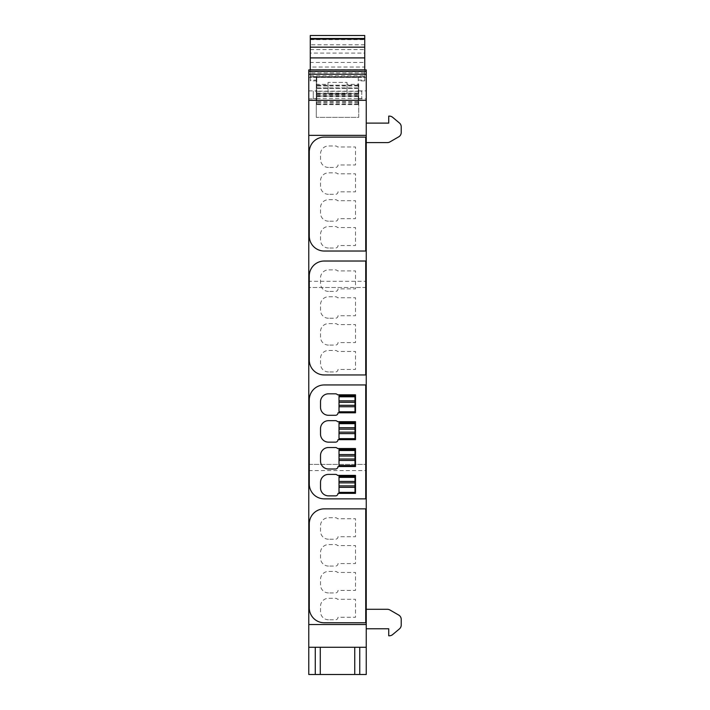<?xml version="1.0" encoding="UTF-8"?>
<svg xmlns="http://www.w3.org/2000/svg" width="710" height="710" viewBox="0 0 710 710"><rect width="100%" height="100%" fill="white"/><g stroke="black" fill="none" stroke-linecap="round" stroke-linejoin="round"><path stroke-width="0.53" stroke-dasharray="3.55 2.66" d="M308.779 135.362L366.245 135.362M308.779 624.534L366.245 624.534M328.517 167.462A7.996 7.996 0 0 1 320.521 159.466L320.521 153.972A7.996 7.996 0 0 1 328.517 145.976L335.51 145.976A2.503 2.503 0 0 1 337.507 146.979L355.497 146.979L355.497 164.96L338.013 164.96A2.503 2.503 0 0 1 335.51 167.462L328.517 167.462L335.51 167.462A2.503 2.503 0 0 0 338.013 164.96L355.497 164.96L355.497 146.979L337.507 146.979A2.503 2.503 0 0 0 335.51 145.976L328.517 145.976A7.996 7.996 0 0 0 320.521 153.972L320.521 159.466A7.996 7.996 0 0 0 328.517 167.462M328.517 194.318A7.996 7.996 0 0 1 320.521 186.322L320.521 180.828A7.996 7.996 0 0 1 328.517 172.832L335.51 172.832A2.503 2.503 0 0 1 337.507 173.835L355.497 173.835L355.497 191.824L338.013 191.824A2.503 2.503 0 0 1 335.51 194.318L328.517 194.318L335.51 194.318A2.503 2.503 0 0 0 338.013 191.824L355.497 191.824L355.497 173.835L337.507 173.835A2.503 2.503 0 0 0 335.51 172.832L328.517 172.832A7.996 7.996 0 0 0 320.521 180.828L320.521 186.322A7.996 7.996 0 0 0 328.517 194.318M328.517 221.174A7.996 7.996 0 0 1 320.521 213.177L320.521 207.684A7.996 7.996 0 0 1 328.517 199.688L335.51 199.688A2.503 2.503 0 0 1 337.507 200.69L355.497 200.69L355.497 218.68L338.013 218.68A2.503 2.503 0 0 1 335.51 221.174L328.517 221.174L335.51 221.174A2.503 2.503 0 0 0 338.013 218.68L355.497 218.68L355.497 200.69L337.507 200.69A2.503 2.503 0 0 0 335.51 199.688L328.517 199.688A7.996 7.996 0 0 0 320.521 207.684L320.521 213.177A7.996 7.996 0 0 0 328.517 221.174M328.517 248.03A7.996 7.996 0 0 1 320.521 240.042L320.521 234.54A7.996 7.996 0 0 1 328.517 226.552L335.51 226.552A2.503 2.503 0 0 1 337.507 227.546L355.497 227.546L355.497 245.536L338.013 245.536A2.503 2.503 0 0 1 335.51 248.03L328.517 248.03L335.51 248.03A2.503 2.503 0 0 0 338.013 245.536L355.497 245.536L355.497 227.546L337.507 227.546A2.503 2.503 0 0 0 335.51 226.552L328.517 226.552A7.996 7.996 0 0 0 320.521 234.54L320.521 240.042A7.996 7.996 0 0 0 328.517 248.03M328.517 291.384A7.996 7.996 0 0 1 320.521 283.388L320.521 277.885A7.996 7.996 0 0 1 328.517 269.898L335.51 269.898A2.503 2.503 0 0 1 337.507 270.892L355.497 270.892L355.497 288.881L338.013 288.881A2.503 2.503 0 0 1 335.51 291.384L328.517 291.384L335.51 291.384A2.503 2.503 0 0 0 338.013 288.881L355.497 288.881L355.497 270.892L337.507 270.892A2.503 2.503 0 0 0 335.51 269.898L328.517 269.898A7.996 7.996 0 0 0 320.521 277.885L320.521 283.388A7.996 7.996 0 0 0 328.517 291.384M328.517 318.24A7.996 7.996 0 0 1 320.521 310.243L320.521 304.75A7.996 7.996 0 0 1 328.517 296.753L335.51 296.753A2.503 2.503 0 0 1 337.507 297.747L355.497 297.747L355.497 315.737L338.013 315.737A2.503 2.503 0 0 1 335.51 318.24L328.517 318.24L335.51 318.24A2.503 2.503 0 0 0 338.013 315.737L355.497 315.737L355.497 297.747L337.507 297.747A2.503 2.503 0 0 0 335.51 296.753L328.517 296.753A7.996 7.996 0 0 0 320.521 304.75L320.521 310.243A7.996 7.996 0 0 0 328.517 318.24M328.517 345.095A7.996 7.996 0 0 1 320.521 337.099L320.521 331.605A7.996 7.996 0 0 1 328.517 323.609L335.51 323.609A2.503 2.503 0 0 1 337.507 324.612L355.497 324.612L355.497 342.593L338.013 342.593A2.503 2.503 0 0 1 335.51 345.095L328.517 345.095L335.51 345.095A2.503 2.503 0 0 0 338.013 342.593L355.497 342.593L355.497 324.612L337.507 324.612A2.503 2.503 0 0 0 335.51 323.609L328.517 323.609A7.996 7.996 0 0 0 320.521 331.605L320.521 337.099A7.996 7.996 0 0 0 328.517 345.095M328.517 371.951A7.996 7.996 0 0 1 320.521 363.955L320.521 358.461A7.996 7.996 0 0 1 328.517 350.465L335.51 350.465A2.503 2.503 0 0 1 337.507 351.468L355.497 351.468L355.497 369.448L338.013 369.448A2.503 2.503 0 0 1 335.51 371.951L328.517 371.951L335.51 371.951A2.503 2.503 0 0 0 338.013 369.448L355.497 369.448L355.497 351.468L337.507 351.468A2.503 2.503 0 0 0 335.51 350.465L328.517 350.465A7.996 7.996 0 0 0 320.521 358.461L320.521 363.955A7.996 7.996 0 0 0 328.517 371.951M320.521 407.3A7.996 7.996 0 0 0 328.517 415.297A7.996 7.996 0 0 1 320.521 407.3L320.521 401.807A7.996 7.996 0 0 1 328.517 393.81L335.51 393.81L328.517 393.81A7.996 7.996 0 0 0 320.521 401.807L320.521 407.3L320.521 401.807A7.996 7.996 0 0 1 328.517 393.81L335.51 393.81A2.503 2.503 0 0 1 337.507 394.813L355.497 394.813L337.507 394.813A2.503 2.503 0 0 0 335.51 393.81A2.503 2.503 0 0 1 337.507 394.813L355.497 394.813L355.497 412.803L338.013 412.803A2.503 2.503 0 0 1 335.51 415.297L328.517 415.297L335.51 415.297A2.503 2.503 0 0 0 338.013 412.803L355.497 412.803L355.497 394.813M320.521 434.156A7.996 7.996 0 0 0 328.517 442.152A7.996 7.996 0 0 1 320.521 434.156L320.521 428.662A7.996 7.996 0 0 1 328.517 420.666L335.51 420.666L328.517 420.666A7.996 7.996 0 0 0 320.521 428.662L320.521 434.156L320.521 428.662A7.996 7.996 0 0 1 328.517 420.666L335.51 420.666A2.503 2.503 0 0 1 337.507 421.669L355.497 421.669L337.507 421.669A2.503 2.503 0 0 0 335.51 420.666A2.503 2.503 0 0 1 337.507 421.669L355.497 421.669L355.497 439.659L338.013 439.659A2.503 2.503 0 0 1 335.51 442.152L328.517 442.152L335.51 442.152A2.503 2.503 0 0 0 338.013 439.659L355.497 439.659L355.497 421.669M320.521 461.021A7.996 7.996 0 0 0 328.517 469.008A7.996 7.996 0 0 1 320.521 461.021L320.521 455.518A7.996 7.996 0 0 1 328.517 447.522L335.51 447.522L328.517 447.522A7.996 7.996 0 0 0 320.521 455.518L320.521 461.021L320.521 455.518A7.996 7.996 0 0 1 328.517 447.522L335.51 447.522A2.503 2.503 0 0 1 337.507 448.525L355.497 448.525L337.507 448.525A2.503 2.503 0 0 0 335.51 447.522A2.503 2.503 0 0 1 337.507 448.525L355.497 448.525L355.497 466.514L338.013 466.514A2.503 2.503 0 0 1 335.51 469.008L328.517 469.008L335.51 469.008A2.503 2.503 0 0 0 338.013 466.514L355.497 466.514L355.497 448.525M320.521 487.877A7.996 7.996 0 0 0 328.517 495.873A7.996 7.996 0 0 1 320.521 487.877L320.521 482.374A7.996 7.996 0 0 1 328.517 474.386L335.51 474.386L328.517 474.386A7.996 7.996 0 0 0 320.521 482.374L320.521 487.877L320.521 482.374A7.996 7.996 0 0 1 328.517 474.386L335.51 474.386A2.503 2.503 0 0 1 337.507 475.38L355.497 475.38L337.507 475.38A2.503 2.503 0 0 0 335.51 474.386A2.503 2.503 0 0 1 337.507 475.38L355.497 475.38L355.497 493.37L338.013 493.37A2.503 2.503 0 0 1 335.51 495.873L328.517 495.873L335.51 495.873A2.503 2.503 0 0 0 338.013 493.37L355.497 493.37L355.497 475.38M328.517 539.218A7.996 7.996 0 0 1 320.521 531.222L320.521 525.72A7.996 7.996 0 0 1 328.517 517.732L335.51 517.732A2.503 2.503 0 0 1 337.507 518.726L355.497 518.726L355.497 536.716L338.013 536.716A2.503 2.503 0 0 1 335.51 539.218L328.517 539.218L335.51 539.218A2.503 2.503 0 0 0 338.013 536.716L355.497 536.716L355.497 518.726L337.507 518.726A2.503 2.503 0 0 0 335.51 517.732L328.517 517.732A7.996 7.996 0 0 0 320.521 525.72L320.521 531.222A7.996 7.996 0 0 0 328.517 539.218M328.517 566.074A7.996 7.996 0 0 1 320.521 558.078L320.521 552.584A7.996 7.996 0 0 1 328.517 544.588L335.51 544.588A2.503 2.503 0 0 1 337.507 545.582L355.497 545.582L355.497 563.571L338.013 563.571A2.503 2.503 0 0 1 335.51 566.074L328.517 566.074L335.51 566.074A2.503 2.503 0 0 0 338.013 563.571L355.497 563.571L355.497 545.582L337.507 545.582A2.503 2.503 0 0 0 335.51 544.588L328.517 544.588A7.996 7.996 0 0 0 320.521 552.584L320.521 558.078A7.996 7.996 0 0 0 328.517 566.074M328.517 592.93A7.996 7.996 0 0 1 320.521 584.933L320.521 579.44A7.996 7.996 0 0 1 328.517 571.443L335.51 571.443A2.503 2.503 0 0 1 337.507 572.446L355.497 572.446L355.497 590.427L338.013 590.427A2.503 2.503 0 0 1 335.51 592.93L328.517 592.93L335.51 592.93A2.503 2.503 0 0 0 338.013 590.427L355.497 590.427L355.497 572.446L337.507 572.446A2.503 2.503 0 0 0 335.51 571.443L328.517 571.443A7.996 7.996 0 0 0 320.521 579.44L320.521 584.933A7.996 7.996 0 0 0 328.517 592.93M328.517 619.786A7.996 7.996 0 0 1 320.521 611.789L320.521 606.296A7.996 7.996 0 0 1 328.517 598.299L335.51 598.299A2.503 2.503 0 0 1 337.507 599.302L355.497 599.302L355.497 617.292L338.013 617.292A2.503 2.503 0 0 1 335.51 619.786L328.517 619.786L335.51 619.786A2.503 2.503 0 0 0 338.013 617.292L355.497 617.292L355.497 599.302L337.507 599.302A2.503 2.503 0 0 0 335.51 598.299L328.517 598.299A7.996 7.996 0 0 0 320.521 606.296L320.521 611.789A7.996 7.996 0 0 0 328.517 619.786M308.779 470.579L366.245 470.579L366.245 674.5L308.779 674.5L308.779 464.393L366.245 464.393L308.779 464.393L308.779 281.311L366.245 281.311L366.245 77.399L308.779 77.399L308.779 281.311M366.245 281.311L366.245 287.506L308.779 287.506L366.245 287.506L366.245 470.579M328.02 84.321L328.02 93.889L347.004 93.889L347.004 82.395L347.004 93.889L328.02 93.889L328.02 82.395L347.004 82.395L328.02 82.395L328.02 84.321L316.278 84.321L316.278 77.399L316.278 117.372L316.278 84.321M359.748 674.5L359.748 647.272L315.275 647.272L315.275 674.5M320.272 647.272L320.272 674.5M354.752 647.272L354.752 674.5M366.245 94.883L366.245 98.885L366.245 94.883M358.745 94.883L358.745 98.885L358.745 94.883M388.725 123.114L366.245 123.114L366.245 142.603L387.385 142.603A4.997 4.997 0 0 0 389.888 141.938L398.718 136.835A4.997 4.997 0 0 0 401.221 132.504L401.221 126.833A4.997 4.997 0 0 0 399.437 123.007L392.621 117.292A4.997 4.997 0 0 0 389.408 116.12L388.725 116.12L388.725 123.114M366.245 609.295L366.245 628.776L388.725 628.776L388.725 635.778L389.408 635.778A4.997 4.997 0 0 0 392.621 634.607L399.437 628.891A4.997 4.997 0 0 0 401.221 625.057L401.221 619.386A4.997 4.997 0 0 0 398.718 615.064L389.888 609.961A4.997 4.997 0 0 0 387.385 609.295L366.245 609.295L366.245 628.776M358.745 84.321L358.745 117.372L316.278 117.372L358.745 117.372L358.745 84.321L347.004 84.321M358.745 88.386L316.278 88.386L358.745 88.386M358.745 77.399L316.278 77.399L358.745 77.399M316.278 94.883L316.278 98.885L316.278 94.883M366.245 123.114L366.245 142.603M308.779 94.883L308.779 98.885L308.779 94.883M308.779 69.9L366.245 70.104L308.779 69.9M308.779 70.104L308.779 77.399L366.245 77.399L366.245 70.104M355 492.367L339.007 492.367L339.007 476.383L355 476.383L355 492.367M355 465.511L339.007 465.511L339.007 449.528L355 449.528L355 465.511M355 438.656L339.007 438.656L339.007 422.663L355 422.663L355 438.656M355 411.8L339.007 411.8L339.007 395.807L355 395.807L355 411.8M310.279 69.695L364.745 69.695L364.745 67.051L310.279 67.051L310.279 76.644L364.745 76.644L364.745 80.904L358.248 80.904L358.248 76.893L316.775 76.893L316.775 80.904L316.775 80.115L310.279 80.115L310.279 76.893L316.775 76.893L316.775 104.601L316.775 80.115M361.745 91.137L361.745 98.637L361.745 91.137L358.248 91.137L358.248 104.601L358.248 76.893L316.775 76.893L358.248 76.893L358.248 91.146L316.775 91.146L316.775 98.637L316.775 91.137L313.279 91.137L313.279 98.637L313.279 91.137M316.775 80.904L310.279 80.904L310.279 80.115M310.279 76.644L310.279 80.904M316.775 87.925L358.248 87.925M358.248 88.075L316.775 88.075M358.248 85.173L316.775 85.173M358.248 93.658L316.775 93.658L358.248 93.658M316.775 93.117L358.248 93.117M316.775 94.492L358.248 94.492M358.248 102.382L316.775 102.382M358.248 101.699L316.775 101.699M358.248 104.601L316.775 104.601M358.248 96.107L316.775 96.107L358.248 96.116M316.775 96.649L358.248 96.649M316.775 95.282L358.248 95.282M358.248 91.341L316.775 91.341M310.279 69.9L310.279 76.893L364.745 76.893L364.745 69.9M358.248 80.904L358.248 76.893L364.745 76.893L364.745 80.904M316.775 98.637L313.279 98.637M310.279 35.5L310.279 67.051M310.279 53.072L310.279 72.899L310.279 53.072L364.745 53.072L364.745 72.899L364.745 71.71L310.279 71.71M364.745 69.695L364.745 76.644M364.745 67.051L364.745 62.444L310.279 62.444M364.745 35.5L364.745 62.444M364.745 53.072L364.745 71.71M364.745 72.899L310.279 72.899M364.745 44.774L310.279 44.774M361.745 98.637L358.248 98.637M309.276 152.1L309.276 236.039A14.99 14.99 0 0 0 324.275 251.029L365.739 251.029L365.739 137.11L324.275 137.11A14.99 14.99 0 0 0 309.276 152.1M309.276 276.012L309.276 359.961A14.99 14.99 0 0 0 324.275 374.951L365.739 374.951L365.739 261.023L324.275 261.023A14.99 14.99 0 0 0 309.276 276.012M309.276 399.934L309.276 483.874A14.99 14.99 0 0 0 324.275 498.864L365.739 498.864L365.739 384.944L324.275 384.944A14.99 14.99 0 0 0 309.276 399.934M328.517 495.873L335.51 495.873M338.013 493.37L355.497 493.37M328.517 469.008L335.51 469.008M338.013 466.514L355.497 466.514M328.517 442.152L335.51 442.152M338.013 439.659L355.497 439.659M328.517 415.297L335.51 415.297M338.013 412.803L355.497 412.803M309.276 523.847L309.276 607.795A14.99 14.99 0 0 0 324.275 622.785L365.739 622.785L365.739 508.857L324.275 508.857A14.99 14.99 0 0 0 309.276 523.847M316.775 77.212L310.279 77.212M358.248 77.212L364.745 77.212M316.775 85.324L358.248 85.324M358.248 85.981L316.775 85.981M316.775 104.45L358.248 104.45M358.248 103.793L316.775 103.793M316.775 98.619L358.248 98.619M358.248 80.115L364.745 80.115M310.279 75.81L364.745 75.81M364.745 35.544L310.279 35.544M310.279 39.654L364.745 39.654M310.279 49.576L364.745 49.576M364.745 70.13L310.279 70.13M364.745 44.81L310.279 44.81M358.745 98.885L366.245 98.885M358.745 90.889L366.245 90.889M308.779 98.885L316.278 98.885M308.779 90.889L316.278 90.889"/><path stroke-width="1.06" d="M308.779 135.362L366.245 135.362L366.245 624.534L308.779 624.534L308.779 100.332L366.245 100.332L366.245 135.362M328.517 415.297A7.996 7.996 0 0 1 320.521 407.3A7.996 7.996 0 0 0 328.517 415.297L335.51 415.297A2.503 2.503 0 0 0 338.013 412.803A2.503 2.503 0 0 1 335.51 415.297M355.497 394.813L355.497 412.803L355.497 394.813L337.507 394.813A2.503 2.503 0 0 0 335.51 393.81L328.517 393.81A7.996 7.996 0 0 0 320.521 401.807L320.521 407.3M328.517 442.152A7.996 7.996 0 0 1 320.521 434.156A7.996 7.996 0 0 0 328.517 442.152L335.51 442.152A2.503 2.503 0 0 0 338.013 439.659A2.503 2.503 0 0 1 335.51 442.152M355.497 421.669L355.497 439.659L355.497 421.669L337.507 421.669A2.503 2.503 0 0 0 335.51 420.666L328.517 420.666A7.996 7.996 0 0 0 320.521 428.662L320.521 434.156M328.517 469.008A7.996 7.996 0 0 1 320.521 461.021A7.996 7.996 0 0 0 328.517 469.008L335.51 469.008A2.503 2.503 0 0 0 338.013 466.514A2.503 2.503 0 0 1 335.51 469.008M355.497 448.525L355.497 466.514L355.497 448.525L337.507 448.525A2.503 2.503 0 0 0 335.51 447.522L328.517 447.522A7.996 7.996 0 0 0 320.521 455.518L320.521 461.021M328.517 495.873A7.996 7.996 0 0 1 320.521 487.877A7.996 7.996 0 0 0 328.517 495.873L335.51 495.873A2.503 2.503 0 0 0 338.013 493.37A2.503 2.503 0 0 1 335.51 495.873M355.497 475.38L355.497 493.37L355.497 475.38L337.507 475.38A2.503 2.503 0 0 0 335.51 474.386L328.517 474.386A7.996 7.996 0 0 0 320.521 482.374L320.521 487.877M308.779 674.5L315.275 674.5L315.275 647.272L308.779 647.272L308.779 674.5M359.748 674.5L366.245 674.5L366.245 647.272L359.748 647.272L359.748 674.5L315.275 674.5M320.272 647.272L320.272 674.5M354.752 647.272L354.752 674.5M366.245 142.603L387.385 142.603A4.997 4.997 0 0 0 389.888 141.938L398.718 136.835A4.997 4.997 0 0 0 401.221 132.504L401.221 126.833A4.997 4.997 0 0 0 399.437 123.007L392.621 117.292A4.997 4.997 0 0 0 389.408 116.12L388.725 116.12L388.725 123.114L366.245 123.114M366.245 628.776L388.725 628.776L388.725 635.778L389.408 635.778A4.997 4.997 0 0 0 392.621 634.607L399.437 628.891A4.997 4.997 0 0 0 401.221 625.057L401.221 619.386A4.997 4.997 0 0 0 398.718 615.064L389.888 609.961A4.997 4.997 0 0 0 387.385 609.295L366.245 609.295M315.275 647.272L359.748 647.272M308.779 71.399L366.245 71.399L366.245 69.9L308.779 69.9L308.779 74.248L366.245 74.248L366.245 100.332M308.779 74.248L308.779 100.332M366.245 71.399L366.245 74.248M366.245 624.534L366.245 647.272M308.779 624.534L308.779 647.272M355 492.367L339.007 492.367L339.007 476.383L355 476.383L355 492.367M355 487.317L339.007 487.317M355 485.88L339.007 485.88M355 482.88L339.007 482.88M355 481.433L339.007 481.433M355 465.511L339.007 465.511L339.007 449.528L355 449.528L355 465.511M355 460.462L339.007 460.462M355 459.015L339.007 459.015M355 456.024L339.007 456.024M355 454.578L339.007 454.578M355 438.656L339.007 438.656L339.007 422.663L355 422.663L355 438.656M355 433.606L339.007 433.606M355 432.159L339.007 432.159M355 429.159L339.007 429.159M355 427.722L339.007 427.722M355 411.8L339.007 411.8L339.007 395.807L355 395.807L355 411.8M355 406.75L339.007 406.75M355 405.303L339.007 405.303M355 402.304L339.007 402.304M355 400.866L339.007 400.866M364.745 57.909L310.279 57.909L310.279 35.5L364.745 35.5L364.745 69.9M310.279 57.909L310.279 69.9M309.276 152.1L309.276 236.039A14.99 14.99 0 0 0 324.275 251.029L365.739 251.029L365.739 137.11L324.275 137.11A14.99 14.99 0 0 0 309.276 152.1M309.276 276.012L309.276 359.961A14.99 14.99 0 0 0 324.275 374.951L365.739 374.951L365.739 261.023L324.275 261.023A14.99 14.99 0 0 0 309.276 276.012M309.276 399.934L309.276 483.874A14.99 14.99 0 0 0 324.275 498.864L365.739 498.864L365.739 384.944L324.275 384.944A14.99 14.99 0 0 0 309.276 399.934M338.013 493.37L355.497 493.37M338.013 466.514L355.497 466.514M338.013 439.659L355.497 439.659M338.013 412.803L355.497 412.803M309.276 523.847L309.276 607.795A14.99 14.99 0 0 0 324.275 622.785L365.739 622.785L365.739 508.857L324.275 508.857A14.99 14.99 0 0 0 309.276 523.847M355 477.377L339.007 477.377M355 450.522L339.007 450.522M355 423.666L339.007 423.666M355 396.81L339.007 396.81M310.279 38.5L364.745 38.5M310.279 39.103L364.745 39.103M310.279 47.153L364.745 47.153"/></g></svg>
